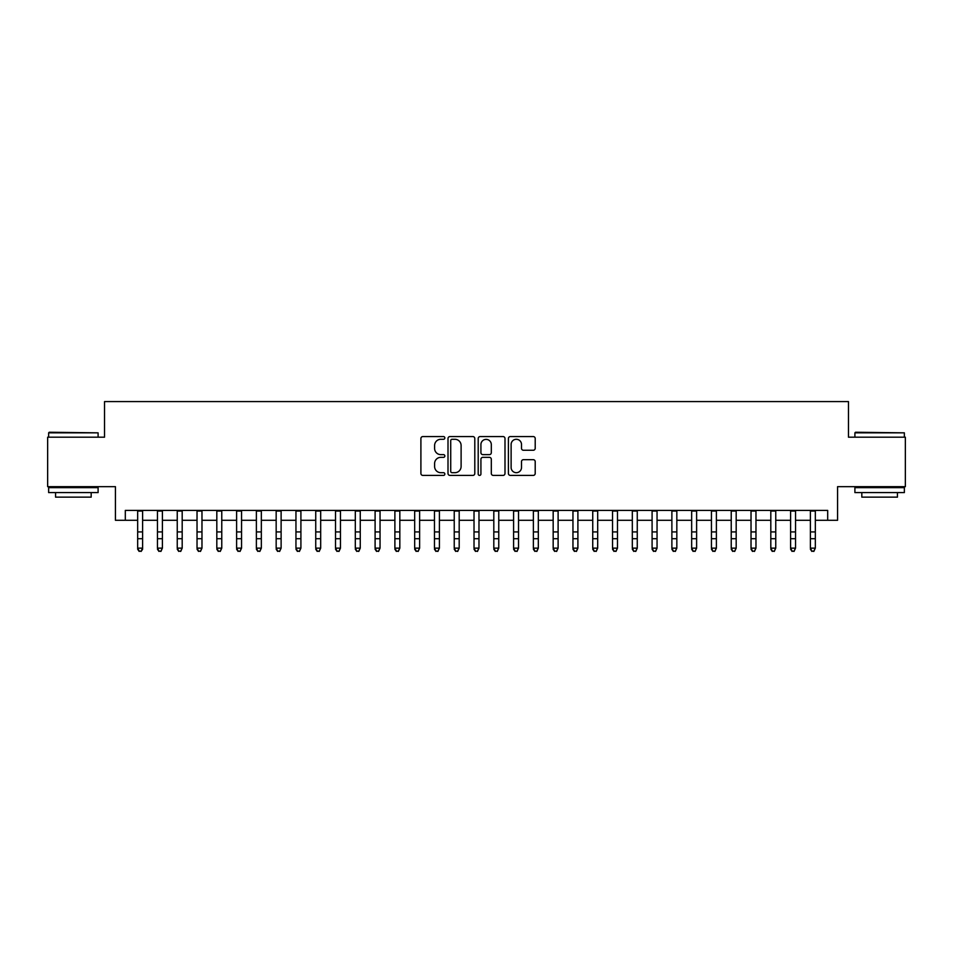 <?xml version="1.0" encoding="UTF-8"?>
<svg xmlns="http://www.w3.org/2000/svg" width="953" height="953" viewBox="0 0 953 953"><rect width="100%" height="100%" fill="white"/><g stroke="black" fill="none" stroke-linecap="round" stroke-linejoin="round"><path stroke-width="1.43" d="M444.848 437.927A1.358 1.358 0 0 0 443.49 436.569L422.846 436.569A1.942 1.942 0 0 0 420.904 438.511L420.904 473.462A1.942 1.942 0 0 0 422.846 475.404L443.49 475.404A1.358 1.358 0 0 0 444.848 474.046A1.358 1.358 0 0 0 443.49 472.688L440.81 472.688A6.218 6.218 0 0 1 434.604 466.482L434.604 463.563A6.218 6.218 0 0 1 440.81 457.345L443.49 457.345A1.358 1.358 0 0 0 444.848 455.987A1.358 1.358 0 0 0 443.49 454.629L440.81 454.629A6.218 6.218 0 0 1 434.604 448.41L434.604 445.504A6.218 6.218 0 0 1 440.81 439.285L443.49 439.285A1.358 1.358 0 0 0 444.848 437.927M533.263 450.257A1.942 1.942 0 0 0 535.205 448.315L535.205 438.511A1.942 1.942 0 0 0 533.263 436.569L510.343 436.569A1.942 1.942 0 0 0 508.402 438.511L508.402 473.462A1.942 1.942 0 0 0 510.343 475.404L533.263 475.404A1.942 1.942 0 0 0 535.205 473.462L535.205 461.621A1.942 1.942 0 0 0 533.263 459.68L523.447 459.68A1.942 1.942 0 0 0 521.505 461.621L521.505 467.494A5.194 5.194 0 0 1 516.312 472.688A5.194 5.194 0 0 1 511.118 467.494L511.118 444.479A5.194 5.194 0 0 1 516.312 439.285A5.194 5.194 0 0 1 521.505 444.479L521.505 448.315A1.942 1.942 0 0 0 523.447 450.257L533.263 450.257M125.308 520.29L125.308 510.403L827.692 510.403L827.692 520.29L837.58 520.29L837.58 486.661L905.35 486.661L905.35 437.189L848.468 437.189L848.468 401.582L104.532 401.582L104.532 437.189L47.65 437.189L47.65 486.661L115.42 486.661L115.42 520.29L137.673 520.29M474.797 438.511A1.942 1.942 0 0 0 472.855 436.569L449.947 436.569A1.942 1.942 0 0 0 448.005 438.511L448.005 473.462A1.942 1.942 0 0 0 449.947 475.404L472.855 475.404A1.942 1.942 0 0 0 474.797 473.462L474.797 438.511M480.145 436.569L503.053 436.569A1.942 1.942 0 0 1 504.995 438.511L504.995 473.462A1.942 1.942 0 0 1 503.053 475.404L493.249 475.404A1.942 1.942 0 0 1 491.307 473.462L491.307 459.286A1.942 1.942 0 0 0 489.365 457.345L482.861 457.345A1.942 1.942 0 0 0 480.92 459.286L480.92 474.046A1.358 1.358 0 0 1 479.562 475.404A1.358 1.358 0 0 1 478.203 474.046L478.203 438.511A1.942 1.942 0 0 1 480.145 436.569M142.616 520.29L157.459 520.29M162.403 520.29L177.246 520.29M182.19 520.29L197.033 520.29M201.976 520.29L216.819 520.29M221.763 520.29L236.606 520.29M241.55 520.29L256.381 520.29M261.336 520.29L276.167 520.29M281.123 520.29L295.954 520.29M300.91 520.29L315.741 520.29M320.684 520.29L335.527 520.29M340.471 520.29L355.314 520.29M360.258 520.29L375.101 520.29M380.044 520.29L394.887 520.29M399.831 520.29L414.674 520.29M419.618 520.29L434.461 520.29M439.404 520.29L454.236 520.29M459.191 520.29L474.022 520.29M478.978 520.29L493.809 520.29M498.764 520.29L513.596 520.29M518.539 520.29L533.382 520.29M538.326 520.29L553.169 520.29M558.113 520.29L572.956 520.29M577.899 520.29L592.742 520.29M597.686 520.29L612.529 520.29M617.473 520.29L632.315 520.29M637.259 520.29L652.09 520.29M657.046 520.29L671.877 520.29M676.833 520.29L691.664 520.29M696.619 520.29L711.45 520.29M716.394 520.29L731.237 520.29M736.181 520.29L751.024 520.29M755.967 520.29L770.81 520.29M775.754 520.29L790.597 520.29M795.541 520.29L810.384 520.29M815.327 520.29L827.692 520.29M452.079 439.285A1.358 1.358 0 0 0 450.721 440.643L450.721 471.33A1.358 1.358 0 0 0 452.079 472.688L454.891 472.688A6.218 6.218 0 0 0 461.109 466.482L461.109 445.504A6.218 6.218 0 0 0 454.891 439.285L452.079 439.285M491.307 444.574A5.194 5.194 0 0 0 486.113 439.381A5.194 5.194 0 0 0 480.92 444.574L480.92 452.687A1.942 1.942 0 0 0 482.861 454.629L489.365 454.629A1.942 1.942 0 0 0 491.307 452.687L491.307 444.574M142.616 510.403L142.616 549.238L141.139 551.418L139.162 550.977L141.139 551.418M137.673 510.403L137.673 548.142L142.616 548.142L141.139 550.977M139.162 551.418L137.673 549.238L137.673 548.142L139.162 550.977M49.234 432.245L98.099 432.841L48.639 432.841L49.234 432.245M73.369 492.594L48.639 492.594L48.639 487.65L98.099 487.65L98.099 492.594L73.369 492.594M91.178 492.594L91.178 497.144L55.56 497.144L55.56 492.594M855.496 432.245L904.361 432.841L854.901 432.841L855.496 432.245M879.631 492.594L854.901 492.594L854.901 487.65L904.361 487.65L904.361 492.594L879.631 492.594M897.44 492.594L897.44 497.144L861.822 497.144L861.822 492.594M157.459 549.238L158.948 551.418L157.459 548.142L162.403 548.142L160.926 551.418L158.948 550.977L160.926 551.418M177.246 549.238L178.723 551.418L177.246 548.142L182.19 548.142L180.713 551.418L178.723 550.977L180.713 551.418M197.033 549.238L198.51 551.418L197.033 548.142L201.976 548.142L200.487 551.418L198.51 550.977L200.487 551.418M216.819 549.238L218.297 551.418L216.819 548.142L221.763 548.142L220.274 551.418L218.297 550.977L220.274 551.418M162.403 510.403L162.403 548.142L160.926 550.977M157.459 510.403L157.459 548.142L158.948 550.977M182.19 510.403L182.19 548.142L180.713 550.977M177.246 510.403L177.246 548.142L178.723 550.977M201.976 510.403L201.976 548.142L200.487 550.977M197.033 510.403L197.033 548.142L198.51 550.977M221.763 510.403L221.763 548.142L220.274 550.977M216.819 510.403L216.819 548.142L218.297 550.977M236.606 549.238L238.083 551.418L236.606 548.142L241.55 548.142L240.061 551.418L238.083 550.977L240.061 551.418M241.55 510.403L241.55 548.142L240.061 550.977M236.606 510.403L236.606 548.142L238.083 550.977M256.381 549.238L257.87 551.418L256.381 548.142L261.336 548.142L259.847 551.418L257.87 550.977L259.847 551.418M261.336 510.403L261.336 548.142L259.847 550.977M256.381 510.403L256.381 548.142L257.87 550.977M276.167 549.238L277.657 551.418L276.167 548.142L281.123 548.142L279.634 551.418L277.657 550.977L279.634 551.418M281.123 510.403L281.123 548.142L279.634 550.977M276.167 510.403L276.167 548.142L277.657 550.977M295.954 549.238L297.443 551.418L295.954 548.142L300.91 548.142L299.421 551.418L297.443 550.977L299.421 551.418M300.91 510.403L300.91 548.142L299.421 550.977M295.954 510.403L295.954 548.142L297.443 550.977M315.741 549.238L317.23 551.418L315.741 548.142L320.684 548.142L319.207 551.418L317.23 550.977L319.207 551.418M335.527 549.238L337.017 551.418L335.527 548.142L340.471 548.142L338.994 551.418L337.017 550.977L338.994 551.418M355.314 549.238L356.803 551.418L355.314 548.142L360.258 548.142L358.781 551.418L356.803 550.977L358.781 551.418M375.101 549.238L376.578 551.418L375.101 548.142L380.044 548.142L378.567 551.418L376.578 550.977L378.567 551.418M394.887 549.238L396.365 551.418L394.887 548.142L399.831 548.142L398.342 551.418L396.365 550.977L398.342 551.418M414.674 549.238L416.151 551.418L414.674 548.142L419.618 548.142L418.129 551.418L416.151 550.977L418.129 551.418M434.461 549.238L435.938 551.418L434.461 548.142L439.404 548.142L437.915 551.418L435.938 550.977L437.915 551.418M454.236 549.238L455.725 551.418L454.236 548.142L459.191 548.142L457.702 551.418L455.725 550.977L457.702 551.418M474.022 549.238L475.511 551.418L474.022 548.142L478.978 548.142L477.489 551.418L475.511 550.977L477.489 551.418M493.809 549.238L495.298 551.418L493.809 548.142L498.764 548.142L497.275 551.418L495.298 550.977L497.275 551.418M513.596 549.238L515.085 551.418L513.596 548.142L518.539 548.142L517.062 551.418L515.085 550.977L517.062 551.418M533.382 549.238L534.871 551.418L533.382 548.142L538.326 548.142L536.849 551.418L534.871 550.977L536.849 551.418M320.684 510.403L320.684 548.142L319.207 550.977M315.741 510.403L315.741 548.142L317.23 550.977M340.471 510.403L340.471 548.142L338.994 550.977M335.527 510.403L335.527 548.142L337.017 550.977M360.258 510.403L360.258 548.142L358.781 550.977M355.314 510.403L355.314 548.142L356.803 550.977M380.044 510.403L380.044 548.142L378.567 550.977M375.101 510.403L375.101 548.142L376.578 550.977M399.831 510.403L399.831 548.142L398.342 550.977M394.887 510.403L394.887 548.142L396.365 550.977M419.618 510.403L419.618 548.142L418.129 550.977M414.674 510.403L414.674 548.142L416.151 550.977M439.404 510.403L439.404 548.142L437.915 550.977M434.461 510.403L434.461 548.142L435.938 550.977M459.191 510.403L459.191 548.142L457.702 550.977M454.236 510.403L454.236 548.142L455.725 550.977M478.978 510.403L478.978 548.142L477.489 550.977M474.022 510.403L474.022 548.142L475.511 550.977M498.764 510.403L498.764 548.142L497.275 550.977M493.809 510.403L493.809 548.142L495.298 550.977M518.539 510.403L518.539 548.142L517.062 550.977M513.596 510.403L513.596 548.142L515.085 550.977M538.326 510.403L538.326 548.142L536.849 550.977M533.382 510.403L533.382 548.142L534.871 550.977M553.169 549.238L554.658 551.418L553.169 548.142L558.113 548.142L556.635 551.418L554.658 550.977L556.635 551.418M572.956 549.238L574.433 551.418L572.956 548.142L577.899 548.142L576.422 551.418L574.433 550.977L576.422 551.418M592.742 549.238L594.219 551.418L592.742 548.142L597.686 548.142L596.197 551.418L594.219 550.977L596.197 551.418M612.529 549.238L614.006 551.418L612.529 548.142L617.473 548.142L615.983 551.418L614.006 550.977L615.983 551.418M558.113 510.403L558.113 548.142L556.635 550.977M553.169 510.403L553.169 548.142L554.658 550.977M577.899 510.403L577.899 548.142L576.422 550.977M572.956 510.403L572.956 548.142L574.433 550.977M597.686 510.403L597.686 548.142L596.197 550.977M592.742 510.403L592.742 548.142L594.219 550.977M617.473 510.403L617.473 548.142L615.983 550.977M612.529 510.403L612.529 548.142L614.006 550.977M632.315 549.238L633.793 551.418L632.315 548.142L637.259 548.142L635.77 551.418L633.793 550.977L635.77 551.418M637.259 510.403L637.259 548.142L635.77 550.977M632.315 510.403L632.315 548.142L633.793 550.977M652.09 549.238L653.579 551.418L652.09 548.142L657.046 548.142L655.557 551.418L653.579 550.977L655.557 551.418M657.046 510.403L657.046 548.142L655.557 550.977M652.09 510.403L652.09 548.142L653.579 550.977M671.877 549.238L673.366 551.418L671.877 548.142L676.833 548.142L675.343 551.418L673.366 550.977L675.343 551.418M676.833 510.403L676.833 548.142L675.343 550.977M671.877 510.403L671.877 548.142L673.366 550.977M691.664 549.238L693.153 551.418L691.664 548.142L696.619 548.142L695.13 551.418L693.153 550.977L695.13 551.418M696.619 510.403L696.619 548.142L695.13 550.977M691.664 510.403L691.664 548.142L693.153 550.977M711.45 549.238L712.939 551.418L711.45 548.142L716.394 548.142L714.917 551.418L712.939 550.977L714.917 551.418M716.394 510.403L716.394 548.142L714.917 550.977M711.45 510.403L711.45 548.142L712.939 550.977M731.237 549.238L732.726 551.418L731.237 548.142L736.181 548.142L734.703 551.418L732.726 550.977L734.703 551.418M736.181 510.403L736.181 548.142L734.703 550.977M731.237 510.403L731.237 548.142L732.726 550.977M751.024 549.238L752.513 551.418L751.024 548.142L755.967 548.142L754.49 551.418L752.513 550.977L754.49 551.418M755.967 510.403L755.967 548.142L754.49 550.977M751.024 510.403L751.024 548.142L752.513 550.977M770.81 549.238L772.287 551.418L770.81 548.142L775.754 548.142L774.277 551.418L772.287 550.977L774.277 551.418M775.754 510.403L775.754 548.142L774.277 550.977M770.81 510.403L770.81 548.142L772.287 550.977M790.597 549.238L792.074 551.418L790.597 548.142L795.541 548.142L794.052 551.418L792.074 550.977L794.052 551.418M795.541 510.403L795.541 548.142L794.052 550.977M790.597 510.403L790.597 548.142L792.074 550.977M810.384 549.238L811.861 551.418L810.384 548.142L815.327 548.142L813.838 551.418L811.861 550.977L813.838 551.418M815.327 510.403L815.327 548.142L813.838 550.977M810.384 510.403L810.384 548.142L811.861 550.977M142.616 531.929L137.673 531.929M142.616 538.719L137.673 538.719M142.616 511.046L137.673 511.046M162.403 531.929L157.459 531.929M162.403 538.719L157.459 538.719M162.403 511.046L157.459 511.046M182.19 531.929L177.246 531.929M182.19 538.719L177.246 538.719M182.19 511.046L177.246 511.046M201.976 531.929L197.033 531.929M201.976 538.719L197.033 538.719M201.976 511.046L197.033 511.046M221.763 531.929L216.819 531.929M221.763 538.719L216.819 538.719M221.763 511.046L216.819 511.046M241.55 531.929L236.606 531.929M241.55 538.719L236.606 538.719M241.55 511.046L236.606 511.046M261.336 531.929L256.381 531.929M261.336 538.719L256.381 538.719M261.336 511.046L256.381 511.046M281.123 531.929L276.167 531.929M281.123 538.719L276.167 538.719M281.123 511.046L276.167 511.046M300.91 531.929L295.954 531.929M300.91 538.719L295.954 538.719M300.91 511.046L295.954 511.046M320.684 531.929L315.741 531.929M320.684 538.719L315.741 538.719M320.684 511.046L315.741 511.046M340.471 531.929L335.527 531.929M340.471 538.719L335.527 538.719M340.471 511.046L335.527 511.046M360.258 531.929L355.314 531.929M360.258 538.719L355.314 538.719M360.258 511.046L355.314 511.046M380.044 531.929L375.101 531.929M380.044 538.719L375.101 538.719M380.044 511.046L375.101 511.046M399.831 531.929L394.887 531.929M399.831 538.719L394.887 538.719M399.831 511.046L394.887 511.046M419.618 531.929L414.674 531.929M419.618 538.719L414.674 538.719M419.618 511.046L414.674 511.046M439.404 531.929L434.461 531.929M439.404 538.719L434.461 538.719M439.404 511.046L434.461 511.046M459.191 531.929L454.236 531.929M459.191 538.719L454.236 538.719M459.191 511.046L454.236 511.046M478.978 531.929L474.022 531.929M478.978 538.719L474.022 538.719M478.978 511.046L474.022 511.046M498.764 531.929L493.809 531.929M498.764 538.719L493.809 538.719M498.764 511.046L493.809 511.046M518.539 531.929L513.596 531.929M518.539 538.719L513.596 538.719M518.539 511.046L513.596 511.046M538.326 531.929L533.382 531.929M538.326 538.719L533.382 538.719M538.326 511.046L533.382 511.046M558.113 531.929L553.169 531.929M558.113 538.719L553.169 538.719M558.113 511.046L553.169 511.046M577.899 531.929L572.956 531.929M577.899 538.719L572.956 538.719M577.899 511.046L572.956 511.046M597.686 531.929L592.742 531.929M597.686 538.719L592.742 538.719M597.686 511.046L592.742 511.046M617.473 531.929L612.529 531.929M617.473 538.719L612.529 538.719M617.473 511.046L612.529 511.046M637.259 531.929L632.315 531.929M637.259 538.719L632.315 538.719M637.259 511.046L632.315 511.046M657.046 531.929L652.09 531.929M657.046 538.719L652.09 538.719M657.046 511.046L652.09 511.046M676.833 531.929L671.877 531.929M676.833 538.719L671.877 538.719M676.833 511.046L671.877 511.046M696.619 531.929L691.664 531.929M696.619 538.719L691.664 538.719M696.619 511.046L691.664 511.046M716.394 531.929L711.45 531.929M716.394 538.719L711.45 538.719M716.394 511.046L711.45 511.046M736.181 531.929L731.237 531.929M736.181 538.719L731.237 538.719M736.181 511.046L731.237 511.046M755.967 531.929L751.024 531.929M755.967 538.719L751.024 538.719M755.967 511.046L751.024 511.046M775.754 531.929L770.81 531.929M775.754 538.719L770.81 538.719M775.754 511.046L770.81 511.046M795.541 531.929L790.597 531.929M795.541 538.719L790.597 538.719M795.541 511.046L790.597 511.046M815.327 531.929L810.384 531.929M815.327 538.719L810.384 538.719M815.327 511.046L810.384 511.046M48.639 437.189L48.639 432.841M59.92 487.65L59.92 486.661M86.83 487.65L86.83 486.661M98.099 437.189L98.099 432.841M854.901 437.189L854.901 432.841M866.17 487.65L866.17 486.661M893.08 487.65L893.08 486.661M904.361 437.189L904.361 432.841"/></g></svg>
